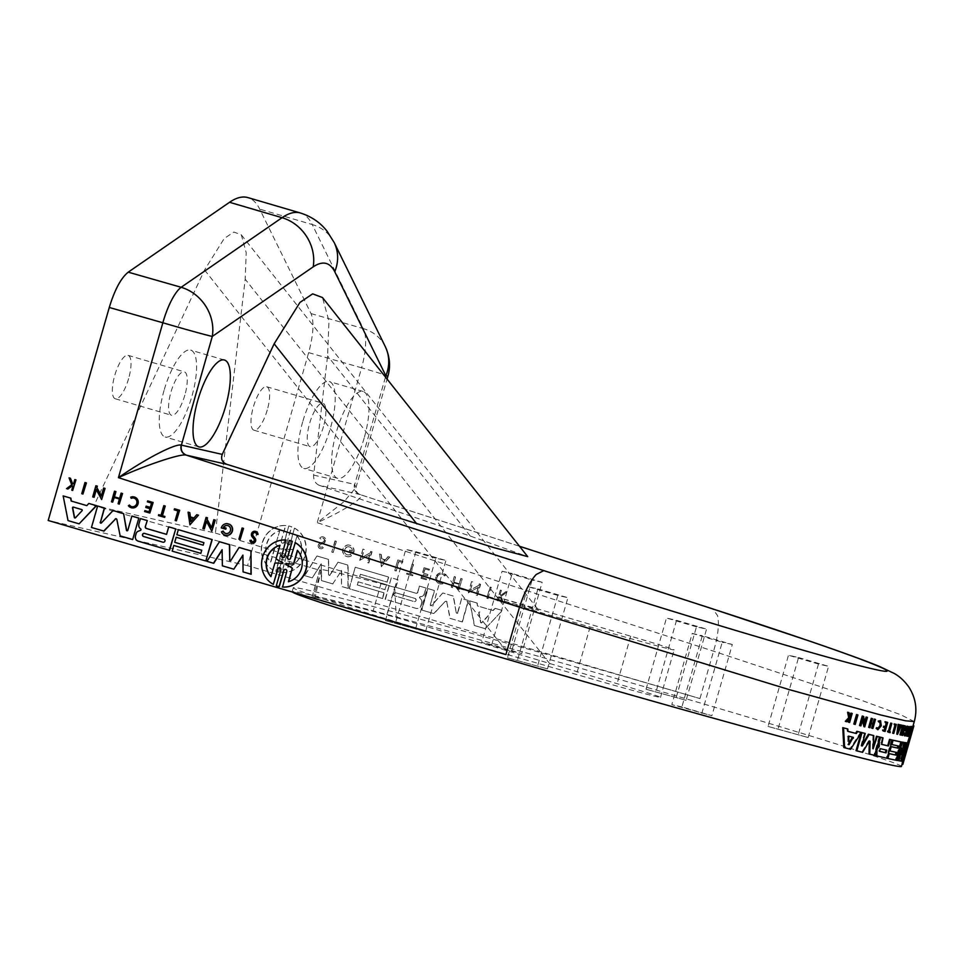 <?xml version="1.0" encoding="UTF-8"?>
<svg xmlns="http://www.w3.org/2000/svg" width="964" height="964" viewBox="0 0 964 964"><rect width="100%" height="100%" fill="white"/><g stroke="black" fill="none" stroke-linecap="round" stroke-linejoin="round"><path stroke-width="0.72" stroke-dasharray="4.82 3.62" d="M901.412 766.416A316.903 5.905 16 0 0 693.827 701.069A316.903 5.905 16 0 0 292.152 591.715A316.903 5.905 16 0 0 292.321 592.004M505.907 654.592A316.903 5.905 -164 0 1 500.87 653.11A316.903 5.905 -164 0 1 293.285 587.763A316.903 5.905 -164 0 1 694.96 697.105A316.903 5.905 -164 0 1 699.96 698.587L247.579 565.675L308.661 352.643C313.457 334.797 314.24 321.771 311.035 313.589L259.714 209.128A144.046 45.151 106.4 0 0 247.881 197.584M880.301 721.614L878.24 721.916M879.819 720.47L880.518 725.518L877.12 729.555M910.992 726.35L909.064 733.917C908.148 736.701 907.895 736.954 908.305 734.676M907.51 727.808L906.75 727.579L905.582 730.881A316.903 5.905 -164 0 1 904.81 730.736M907.305 726.229L906.678 731.074L904.389 735.713M913.077 725.651L902.039 764.163M906.75 750.775L905.967 750.486L906.75 750.775L913.8 726.169L913.004 725.94M902.184 763.681L902.979 763.91M913.8 726.169L910.016 739.364L909.221 739.135L910.004 739.424M127.079 530.839A0.747 0.711 -77.4 0 0 128.043 530.345L132.128 516.114M169.58 550.348L138.503 541.238A4.35 4.145 102.6 0 1 135.719 535.888L136.418 533.453A3.627 3.47 102.6 0 1 138.515 531.26L140.708 530.417A0.807 0.771 -77.4 0 0 140.804 528.923L140.563 528.875M225.925 533.502A4.085 3.904 -77.4 0 0 230.673 530.646A4.085 3.904 -77.4 0 0 227.697 525.537M225.528 535.261A5.88 5.615 102.6 0 1 221.708 531.839L221.467 531.791M252.207 543.033A2.904 2.772 102.6 0 1 250.17 540.442L249.941 540.394M252.508 541.684A1.627 1.554 -77.4 0 0 254.183 539.069L252.351 536.779A3.338 3.181 102.6 0 1 255.412 531.333M131.598 507.799A5.579 5.326 102.6 0 1 128.634 505.775L128.393 505.726M131.851 506.69A4.434 4.23 -77.4 0 0 136.996 503.57A4.434 4.23 -77.4 0 0 133.779 498.027M164.061 390.408A45.272 14.195 106.4 0 0 165.181 436.993A45.272 14.195 106.4 0 0 191.788 396.698A45.272 14.195 106.4 0 0 190.679 350.113A45.272 14.195 106.4 0 0 164.061 390.408M302.696 421.834A45.272 14.195 106.4 0 0 303.817 468.42A45.272 14.195 106.4 0 0 330.423 428.124A45.272 14.195 106.4 0 0 329.302 381.539A45.272 14.195 106.4 0 0 302.696 421.834M364.175 438.03A45.272 14.195 -73.6 0 1 337.569 478.325A45.272 14.195 -73.6 0 1 336.448 431.739A45.272 14.195 -73.6 0 1 363.054 391.444A45.272 14.195 -73.6 0 1 364.175 438.03M280.343 555.3L280.608 555.36A1.699 1.603 -77 0 0 279.452 553.252A1.699 1.603 -77 0 0 277.536 554.457L277.271 554.396A1.699 1.603 103 0 1 279.186 553.191A1.699 1.603 103 0 1 280.343 555.3L275.764 571.278A23.618 22.293 -77 0 0 278.343 572.038A23.618 22.293 -77 0 0 278.488 572.074L283.067 556.108A1.711 1.615 103 0 1 285.007 554.903A1.711 1.615 103 0 1 286.163 557.023L281.717 572.532A23.618 22.293 -77 0 0 305.022 555.312A23.618 22.293 -77 0 0 294.454 528.139L290.007 543.648A1.711 1.615 103 0 1 288.067 544.853A1.711 1.615 103 0 1 286.911 542.732L291.477 526.766A23.618 22.293 -77 0 0 288.923 526.007A23.618 22.293 -77 0 0 288.754 525.97L284.175 541.937A1.699 1.603 103 0 1 282.259 543.142A1.699 1.603 103 0 1 281.102 541.033L285.549 525.513A23.618 22.293 -77 0 0 262.244 542.744A23.618 22.293 -77 0 0 272.812 569.917L277.536 554.457M285.549 525.513L285.814 525.573A23.618 22.293 -77 0 0 262.509 542.804A23.618 22.293 -77 0 0 273.077 569.977M430.306 604.729L434.656 590.558L428.028 588.618L421.883 610.067L434.005 613.622L445.139 601.5A1.012 0.952 103 0 1 446.754 601.97L449.995 618.346L462.118 621.901L468.263 600.452L461.648 598.511L457.563 612.743A0.747 0.699 103 0 1 456.201 612.694L453.237 596.041L442.801 592.968L431.486 605.44A0.747 0.699 103 0 1 430.306 604.729L434.39 590.498L427.763 588.558L421.617 610.007L433.74 613.562L445.139 601.5M420.4 596.656L420.666 596.716A0.807 0.771 -77 0 0 419.967 598.029L419.702 597.969A0.807 0.771 103 0 1 420.4 596.656A4.663 4.398 -77 0 0 424.509 592.993L425.931 588.016L419.4 586.088L417.665 592.113A1.567 1.482 103 0 1 415.821 593.197L395.83 587.329L397.987 579.798L391.288 577.834L385.142 599.283L415.858 608.308A4.35 4.097 -77 0 0 420.991 605.296L421.69 602.849A3.627 3.422 -77 0 0 421.087 599.873L419.702 597.969M352.101 550.757L352.366 550.818A4.085 3.856 -77 0 0 344.799 549.805A4.085 3.856 -77 0 0 350.679 554.192L350.414 554.131A4.085 3.856 103 0 1 344.534 549.745A4.085 3.856 103 0 1 352.101 550.757L349.703 550.046L349.378 551.167L353.559 552.396A5.88 5.555 -77 0 0 350.824 545.576L348.823 544.985A5.88 5.555 -77 0 0 346.919 556.565A5.88 5.555 -77 0 0 351.378 555.589L350.679 554.192M348.823 544.985L349.089 545.046A5.88 5.555 -77 0 0 347.185 556.626A5.88 5.555 -77 0 0 351.643 555.65M318.277 545.082A2.904 2.747 -77 0 0 323.109 547.54L322.133 546.745A1.627 1.542 103 0 1 319.458 545.335A1.627 1.542 103 0 1 320.482 544.226L323.217 543.274A3.338 3.145 -77 0 0 323.048 536.864A3.338 3.145 -77 0 0 319.735 538.249L320.699 538.96A2.073 1.964 103 0 1 324.278 539.985A2.073 1.964 103 0 1 322.916 542.069L320.06 543.118A2.904 2.747 -77 0 0 318.277 545.082M322.916 542.069L320.325 543.178A2.904 2.747 -77 0 0 320.518 548.745A2.904 2.747 -77 0 0 323.374 547.6M320.482 544.226L320.747 544.286A1.627 1.542 -77 0 0 320.831 547.407A1.627 1.542 -77 0 0 322.398 546.805M435.885 576.966A5.579 5.266 -77 0 0 442.729 583.63L442.994 583.69A5.579 5.266 -77 0 1 436.15 577.026A5.579 5.266 -77 0 1 445.549 575.255L445.284 575.183A5.579 5.266 -77 0 0 435.885 576.966M442.729 583.63L442.368 582.569A4.434 4.181 103 0 1 436.921 577.267A4.434 4.181 103 0 1 444.392 575.857L444.657 575.918A4.434 4.181 -77 0 0 437.186 577.328A4.434 4.181 -77 0 0 442.633 582.63L442.994 583.69M184.859 395.12A22.642 7.097 -73.6 0 1 171.556 415.279A22.642 7.097 -73.6 0 1 170.99 391.987A22.642 7.097 -73.6 0 1 184.305 371.839A22.642 7.097 -73.6 0 1 184.859 395.12M128.61 378.623A22.642 7.097 -73.6 0 1 115.306 398.771A22.642 7.097 -73.6 0 1 114.74 375.478A22.642 7.097 -73.6 0 1 128.043 355.33A22.642 7.097 -73.6 0 1 128.61 378.623M323.494 426.546A22.642 7.097 -73.6 0 1 310.191 446.694A22.642 7.097 -73.6 0 1 309.625 423.413A22.642 7.097 -73.6 0 1 322.94 403.253A22.642 7.097 -73.6 0 1 323.494 426.546M267.245 410.049A22.642 7.097 -73.6 0 1 253.942 430.197A22.642 7.097 -73.6 0 1 253.375 406.904A22.642 7.097 -73.6 0 1 266.679 386.757A22.642 7.097 -73.6 0 1 267.245 410.049M852.477 737.086L853.261 737.315L852.465 737.086L852.646 737.737L852.465 737.086A316.903 5.905 -164 0 1 847.934 735.918L847.669 744.304L848.441 744.208M886.169 750.04L886.073 749.968A316.903 5.905 -164 0 1 879.578 748.426L878.807 751.113A316.903 5.905 16 0 0 879.445 751.257M907.678 745.534L907.992 744.461M912.173 731.616L911.378 731.375L908.1 742.822L908.895 743.063L912.173 731.616L904.521 758.294L908.221 745.63L907.437 745.401L903.726 758.053L904.521 758.294M903.726 758.053L911.378 731.375M270.956 576.641L275.077 563.169A27.354 26.112 102.6 0 1 282.283 563.615A0.663 0.627 -77.4 0 0 282.645 562.361A27.354 26.112 102.6 0 1 276.319 558.831L280.199 545.311A18.894 18.039 -77.4 0 0 279.922 545.383M288.381 581.75L288.622 581.798A18.894 18.039 -77.4 0 0 301.72 568.627A18.894 18.039 -77.4 0 0 297.623 550.42L297.382 550.36M163.193 542.262L163.193 542.262A1.639 1.567 -77.4 0 0 165.157 541.129A1.639 1.567 -77.4 0 0 164.097 539.105L144.721 533.429A1.639 1.567 -77.4 0 0 144.504 533.381L144.721 533.429M74.963 517.993A0.699 0.663 -77.4 0 0 75.698 517.837L82.277 510.775A0.699 0.663 -77.4 0 0 82 509.631L73.589 507.172A0.699 0.663 -77.4 0 0 73.445 507.148M285.995 549.022A0.663 0.627 -77 0 0 285.633 550.275A27.354 25.811 103 0 1 291.887 553.782L288.007 567.302A18.894 17.834 -77 0 0 297.008 535.924L293.128 549.444A27.354 25.811 103 0 1 285.995 549.022L285.73 548.962A0.663 0.627 103 0 0 285.368 550.215A27.354 25.811 103 0 1 291.622 553.722L291.887 553.782M279.789 530.863L275.656 544.274L279.789 530.863A18.894 17.834 -77 0 0 266.787 544.058A18.894 17.834 -77 0 0 270.788 562.253L274.644 548.781A27.354 25.811 103 0 1 281.789 549.167A0.675 0.639 -77 0 0 282.151 547.877A27.354 25.811 103 0 1 275.921 544.335M275.656 544.274A27.354 25.811 -77 0 0 281.886 547.817A0.675 0.639 103 0 1 281.524 549.106A27.354 25.811 -77 0 0 274.378 548.721L270.523 562.193A18.894 17.834 103 0 1 266.522 543.997A18.894 17.834 103 0 1 279.524 530.803M395.879 592.8A1.639 1.542 -77 0 0 393.939 593.932A1.639 1.542 -77 0 0 394.975 595.945L414.134 601.572A1.639 1.542 -77 0 0 416.087 600.391A1.639 1.542 -77 0 0 415.038 598.427L395.614 592.74L414.773 598.367A1.639 1.542 103 0 1 415.821 600.331A1.639 1.542 103 0 1 413.869 601.512L394.71 595.885A1.639 1.542 103 0 1 393.673 593.872A1.639 1.542 103 0 1 395.614 592.74M479.879 612.056A0.699 0.651 -77 0 0 479.036 612.875L480.819 622.383A0.699 0.651 -77 0 0 481.928 622.708L488.471 615.647A0.699 0.651 -77 0 0 488.194 614.502L487.929 614.442A0.699 0.651 103 0 1 488.206 615.586L481.663 622.648A0.699 0.651 103 0 1 480.554 622.322L478.771 612.815A0.699 0.651 103 0 1 479.614 611.995M914.27 721.566L900.665 714.71L859.719 699.659L713.553 651.182L317.204 522.693C345.992 509.884 367.646 495.339 359.692 494.46L319.096 485.254L470.275 536.056L527.718 556.626M319.096 485.254C315.264 483.458 313.433 480.072 313.613 475.095L327.591 355.933L328.953 321.048L322.482 297.539M519.5 546.263L359.692 494.46C355.415 492.592 353.752 489.242 354.704 484.422L385.479 377.081M909.438 726.591L906.714 736.074A316.903 5.905 -164 0 1 906.558 736.05M894.978 725.097L895.002 725.061A316.903 5.905 -164 0 1 893.881 724.795M895.616 724.241L893.026 733.267A316.903 5.905 -164 0 1 892.664 733.182M889.555 731.652L889.338 732.411A316.903 5.905 -164 0 1 887.338 731.941M891.11 723.193L888.736 731.459A316.903 5.905 16 0 0 889.507 731.64M876.638 727.663L878.156 728.844M849.176 719.168L849.32 718.65A316.903 5.905 -164 0 1 848.766 718.505L845.97 721.518A316.903 5.905 -164 0 1 845.308 721.349M848.272 712.42L849.212 717.156L849.995 716.3M851.417 713.24L848.826 722.265A316.903 5.905 -164 0 1 848.32 722.132M910.968 728.676L910.703 727.374L911.462 727.603M886.928 722.205L884.35 731.23A316.903 5.905 -164 0 1 882.422 730.76M885.687 727.892L884.94 727.675A316.903 5.905 -164 0 1 883.41 727.302M886.302 722.94L886.302 722.904A316.903 5.905 -164 0 1 884.783 722.53M874.734 719.204L872.155 728.23A316.903 5.905 -164 0 1 871.625 728.097M873.541 724.301L872.782 724.072A316.903 5.905 -164 0 1 870.347 723.47L869.203 727.483A316.903 5.905 -164 0 1 868.648 727.35M871.781 718.457L870.504 722.928A316.903 5.905 16 0 0 871.275 723.121M898.556 724.422L898.099 727.76A316.903 5.905 16 0 0 898.846 727.928M900.81 724.916L896.797 734.11M902.943 725.362L902.4 732.532L903.268 729.495M904.618 725.711L901.894 735.195M902.051 731.339L902.135 728.182L900.219 734.857A316.903 5.905 -164 0 1 899.954 734.797M862.443 720.554L862.033 719.011L860.129 725.675A316.903 5.905 -164 0 1 859.526 725.531M862.84 716.192L864.13 723.892L864.515 722.554M866.684 717.168L863.961 726.663M904.666 732.905L904.81 734.243L905.377 733.688M860.611 732.266L849.778 749.064A316.903 5.905 -164 0 1 843.813 747.522M847.043 728.772L847.151 731.134A316.903 5.905 16 0 0 847.934 731.339M896.038 752.294L896.062 752.233A316.903 5.905 -164 0 1 889.278 750.763M897.882 745.871L897.906 745.811A316.903 5.905 -164 0 1 891.122 744.329M900.521 741.774L895.291 760.018A316.903 5.905 -164 0 1 887.133 758.258M891.543 739.834L886.314 758.078A316.903 5.905 -164 0 1 876.071 755.656M875.674 751.763L877.348 747.594M878.3 742.581L879.807 737.099M882.265 737.653L880.951 744.172A316.903 5.905 16 0 0 881.59 744.329M880.939 744.172L881.686 744.389L880.939 744.172M903.617 742.364L900.834 754.354L902.979 748.654M906.365 742.762L901.726 761.042A316.903 5.905 -164 0 1 900.979 760.982M901.834 757.571L904.244 747.775L899.906 760.837A316.903 5.905 -164 0 1 898.255 760.572M899.641 754.463L901.135 747.847L896.749 760.295A316.903 5.905 -164 0 1 895.508 760.054L898.4 752.004M900.834 754.354L901.605 754.559L900.834 754.354M869.323 741.196L868.612 740.882L861.84 752.137A316.903 5.905 -164 0 1 856.032 750.667M864.479 733.243L861.009 745.341L861.888 745.184M861.78 745.57L861.009 745.341L861.732 745.835M872.998 735.387L872.42 748.498L873.239 747.594M873.179 748.727L872.42 748.498L873.203 748.401M879.12 736.894L873.89 755.125A316.903 5.905 -164 0 1 868.998 753.92M912.908 726.085L909.136 739.268C908.63 741.075 908.654 741.063 909.185 739.231L912.956 726.097M909.92 739.496L909.136 739.268C908.63 741.075 908.654 741.063 909.185 739.231L909.932 739.448M902.135 763.837L905.931 750.595C906.437 748.799 906.413 748.811 905.871 750.643L902.087 763.825M906.678 750.811L905.931 750.595C906.437 748.799 906.413 748.811 905.871 750.643L906.654 750.872M903.352 757.921L905.907 747.847M857.165 714.734L854.441 724.217A316.903 5.905 -164 0 1 853.803 724.048M279.235 586.594A23.618 22.546 102.6 0 1 276.535 585.811L281.114 569.845A1.711 1.639 -77.4 0 0 279.801 567.688M273.535 584.437A23.618 22.546 102.6 0 1 262.774 557.216A23.618 22.546 102.6 0 1 286.272 540.033M282.898 557.65A1.711 1.639 -77.4 0 0 284.958 556.469L289.537 540.503M288.778 559.361A1.699 1.627 -77.4 0 0 290.827 558.192L295.273 542.672M282.548 587.076L286.995 571.556A1.699 1.627 -77.4 0 0 285.693 569.411M103.967 531.116L91.688 527.525L97.846 506.064M100.871 523.151A0.747 0.711 -77.4 0 0 101.654 522.97L113.053 510.522M132.671 539.527L120.404 535.936L117.078 519.548A1.012 0.964 -77.4 0 0 116.222 518.765M234.059 569.23L222.6 565.88L222.142 550.119M213.731 563.277L207.176 561.361L219.696 541.768M230.239 560.626A0.819 0.783 -77.4 0 0 231.191 560.313L239.313 547.528M251.17 574.255L243.314 571.953L242.928 555.517M140.804 528.923A4.663 4.446 102.6 0 1 139.25 523.597L140.684 518.62M166.796 534.43L168.953 526.91M206.067 561.036L172.399 551.167L174.026 545.504M200.849 553.36L201.982 550.275L174.93 542.346L176.376 537.309M203.199 545.166L204.151 542.708L177.099 534.791L178.557 529.718M79.349 523.91L68.275 520.656L63.407 495.978M87.037 505.678L89.086 503.497M225.769 529.2L221.539 527.959A5.88 5.615 102.6 0 1 227.504 523.693M221.708 531.839L223.311 531.14M101.871 499.569L96.304 489.7M94.123 497.304L92.93 496.954L96.135 485.796M101.389 495.833L103.871 488.061M212.056 531.272L206.489 521.404M204.308 528.995L203.115 528.646L206.308 517.487M211.574 527.537L214.056 519.753M193.933 517.981L196.993 514.752M190.197 524.85L188.305 512.209M119.849 498.436L121.356 493.182M119.512 504.148L118.307 503.798L119.669 499.075L114.017 497.436M112.896 502.208L111.704 501.858L114.74 491.242M150.083 513.113L144.841 511.571L145.094 510.679M149.239 511.896L150.155 508.727L146.01 507.51L146.383 506.208M150.529 507.426L151.758 503.112L147.613 501.895L147.89 500.955M250.17 540.442L251.423 540.31M256.798 534.514A2.073 1.988 -77.4 0 0 255.147 532.562M72.915 490.495L72.011 490.23L73.18 486.133L72.204 485.868M67.926 489.037L66.781 488.7L71.987 484.844L69.3 477.927M72.698 484.085L73.975 483.374L75.047 479.614M131.357 498.316L130.947 497.255A5.579 5.326 102.6 0 1 134.02 496.918M128.634 505.775L129.513 505.076M164.675 517.379L158.662 515.62L158.927 514.728M161.012 515.342L164.025 505.69M176.629 520.885L175.4 520.524L178.147 510.968L174.46 509.884L174.761 508.835M240.349 539.563L239.156 539.213L242.362 528.043M83.193 494.098L82 493.749L85.206 482.59M308.661 352.643L361.608 367.814L317.204 522.693L344.003 501.714L356.029 487.35L354.451 484.362C353.523 489.182 355.198 492.532 359.488 494.412L519.524 546.287M272.812 569.917L277.271 554.396M341.413 570.375L341.497 586.461L347.98 588.365L347.835 565.073L338.002 562.181L329.917 574.978A0.819 0.771 103 0 1 328.495 574.556L328.435 559.373L316.939 555.987L304.491 575.592L312.264 577.87L321.229 563.747L321.41 580.569L332.725 583.883L341.678 570.435L341.497 586.461M355.222 567.242L349.076 588.691L382.347 598.463L383.973 592.8L357.234 584.943L358.138 581.786L384.877 589.643L386.323 584.606L359.584 576.749L360.307 574.231L387.046 582.087L388.504 577.014L355.222 567.242L349.342 588.751L382.347 598.463M485.266 628.709L502.316 610.453L494.954 608.296L492.929 610.477L477.481 605.934L476.927 602.994L469.576 600.837L474.312 625.491L485.266 628.709L502.316 610.453M351.378 555.589L350.414 554.131M478.24 587.197L475.987 595.041L477.168 595.391L480.361 584.22L479.192 583.883L478.771 585.329L470.396 590.064L472.709 581.979L471.529 581.629L468.323 592.788L478.506 587.257L475.987 595.041M369.646 554.698L367.392 562.542L368.573 562.892L371.779 551.733L370.598 551.384L370.176 552.83L361.801 557.566L364.127 549.48L362.934 549.131L359.741 560.289L369.911 554.758L367.392 562.542M388.106 556.529L385.287 559.831L381.611 558.746L380.997 554.433L379.515 553.999L381.346 566.639L389.577 556.963L388.106 556.529L389.577 556.963M461.973 578.822L460.78 578.472L459.274 583.726L453.923 582.16L455.43 576.906L454.249 576.556L451.2 587.172L452.393 587.522L453.743 582.786L459.093 584.365L457.731 589.088L458.924 589.438L462.238 578.882L460.78 578.472M426.172 579.81L426.425 578.918L422.328 577.713L423.232 574.544L427.329 575.749L427.703 574.448L423.606 573.243L424.847 568.929L428.944 570.134L429.209 569.194L424.027 567.676L420.991 578.292L426.437 579.87L426.425 578.918M323.109 547.54L322.133 546.745M499.328 596.861L500.28 597.138L502.196 602.151L503.329 602.476L501.003 596.415L506.883 592.017L505.726 591.679L500.653 595.511L500.123 594.101L501.196 590.342L500.304 590.089L497.267 600.705L498.159 600.958L499.593 596.921L498.424 601.018L497.267 600.705M444.392 575.857L445.284 575.183M412.508 575.797L412.761 574.906L410.471 574.231L413.255 564.506L412.062 564.157L409.278 573.881L406.82 573.158L406.567 574.05L412.508 575.797L413.026 574.966L410.471 574.231M397.795 559.964L394.758 570.58L395.963 570.941L398.71 561.373L402.337 562.446L402.639 561.385L397.795 559.964L394.758 570.58M334.978 540.912L331.773 552.083L332.954 552.42L336.147 541.262L335.243 540.973L331.773 552.083M487.965 598.56L491.17 587.401L489.989 587.052L486.784 598.21L487.965 598.56L491.17 587.401M425.498 631.685L385.419 620.599L425.498 631.685L445.922 560.494L435.836 558.204L415.424 629.408M768.055 726.446L808.145 737.532L768.055 726.446L788.468 655.243L798.554 657.532L778.141 728.736M507.413 657.809L547.504 668.896L507.413 657.809L527.838 586.618L537.912 588.896L517.499 660.099M686.139 700.322L646.049 689.236L686.139 700.322L706.552 629.131L696.466 626.841L676.053 698.044M511.667 651.218L521.753 653.508L491.748 644.699L481.663 642.422L511.667 651.218L532.08 580.015L502.075 571.218L481.663 642.422M681.885 706.913L671.812 704.636L711.89 715.722L681.885 706.913L702.31 635.722L732.303 644.518L711.89 715.722M313.083 598.295A296.418 5.519 16 0 0 314.686 599.018L576.472 674.463A66.311 1.229 16 0 0 660.521 697.346A66.311 1.229 16 0 0 617.081 683.669L396.216 617.502A296.418 5.519 16 0 0 386.781 614.996A299.479 5.579 16 0 0 373.044 611.381A296.334 5.519 16 0 0 311.926 597.391A296.334 5.519 16 0 0 311.974 597.547A299.479 5.579 16 0 0 313.083 598.295L321.024 570.604L93.99 505.582L204.561 269.992L224.178 238.554L233.83 232.035L241.301 234.83L246.218 252.701L245.181 279.199L215.394 533.104L93.99 505.582M907.486 736.303L906.714 736.074M895.002 725.061L895.749 725.277M893.026 733.267L893.773 733.484M889.338 732.411L890.085 732.628M888.736 731.459L889.495 731.676M846.766 721.759L845.97 721.518M848.766 718.505L849.561 718.746M849.32 718.65L850.103 718.879M848.826 722.265L849.621 722.494M849.212 717.156L850.007 717.385M911.51 728.459L910.751 728.23M884.35 731.23L885.097 731.447M886.302 722.904L887.061 723.121M872.155 728.23L872.914 728.447M870.504 722.928L871.275 723.157M869.203 727.483L869.962 727.712M870.347 723.47L871.119 723.687M898.846 727.977L898.099 727.76M903.148 732.761L902.4 732.532M902.593 726.603L903.34 726.82M900.219 734.857L900.979 735.074M902.135 728.182L902.882 728.398M860.9 725.904L860.129 725.675M862.033 719.011L862.816 719.24M864.13 723.892L864.901 724.121M862.491 717.433L863.262 717.65M905.582 730.881L906.329 731.098M849.778 749.064L850.561 749.293M847.151 731.134L847.934 731.375M896.062 752.233L896.809 752.462M897.906 745.811L898.653 746.028M886.314 758.078L887.073 758.294M896.749 760.295L897.508 760.512M901.135 747.847L901.882 748.064M899.906 760.837L900.665 761.054M904.244 747.775L905.003 748.004M901.726 761.042L902.497 761.271M861.84 752.137L862.599 752.354M873.89 755.125L874.637 755.342M902.063 764.115L902.858 764.356M908.956 740.087L913.113 725.591L913.896 725.844M855.225 724.446L854.441 724.217M247.579 565.675L48.2 520.476M275.764 571.278L276.029 571.339A23.618 22.293 103 0 0 278.608 572.098A23.618 22.293 103 0 0 278.753 572.134L278.488 572.074M280.608 555.36L276.029 571.339M281.102 541.033L285.814 525.573M281.368 541.093A1.699 1.603 -77 0 0 282.524 543.202A1.699 1.603 -77 0 0 284.44 541.997L284.175 541.937M288.754 525.97L284.44 541.997M291.477 526.766L291.743 526.838A23.618 22.293 -77 0 0 289.188 526.067A23.618 22.293 -77 0 0 289.019 526.031M286.911 542.732L291.743 526.838M287.176 542.792A1.711 1.615 -77 0 0 288.332 544.913A1.711 1.615 -77 0 0 290.272 543.708L290.007 543.648M294.454 528.139L290.272 543.708M281.717 572.532L281.982 572.592A23.618 22.293 -77 0 0 305.287 555.372A23.618 22.293 -77 0 0 294.719 528.2M286.163 557.023L281.982 572.592M286.428 557.084A1.711 1.615 -77 0 0 285.272 554.963A1.711 1.615 -77 0 0 283.332 556.168L283.067 556.108M278.753 572.134L283.332 556.168M449.995 618.346L462.118 621.901M446.754 601.97L450.26 618.406M447.019 602.03A1.012 0.952 -77 0 0 445.404 601.56M430.571 604.789A0.747 0.699 -77 0 0 431.752 605.5L431.486 605.44M442.801 592.968L431.752 605.5M453.237 596.041L443.066 593.029M456.201 612.694L453.502 596.101M456.466 612.755A0.747 0.699 -77 0 0 457.828 612.803L457.563 612.743M461.648 598.511L457.828 612.803M468.263 600.452L461.913 598.572M462.383 621.961L468.528 600.512M347.98 588.365L341.762 586.522M332.725 583.883L341.678 570.435M321.41 580.569L332.99 583.955M321.229 563.747L321.675 580.629M312.264 577.87L321.494 563.807M304.491 575.592L312.529 577.942M316.939 555.987L304.757 575.653M328.435 559.373L317.204 556.047M328.495 574.556L328.7 559.433M328.76 574.616A0.819 0.771 -77 0 0 330.182 575.038L329.917 574.978M338.002 562.181L330.182 575.038M347.835 565.073L338.268 562.241M348.245 588.426L348.1 565.133M421.69 602.849L421.256 605.356A4.35 4.097 103 0 1 416.123 608.368L385.142 599.283M391.288 577.834L385.407 599.343M397.987 579.798L391.553 577.894M395.83 587.329L398.252 579.858M415.821 593.197L396.096 587.389M416.087 593.258A1.567 1.482 -77 0 0 417.93 592.173L417.665 592.113M419.4 586.088L417.93 592.173M425.931 588.016L419.665 586.148M424.509 592.993L426.196 588.076M420.666 596.716A4.663 4.398 -77 0 0 424.775 593.053M421.955 602.91A3.627 3.422 -77 0 0 421.352 599.933L419.967 598.029M388.504 577.014L355.487 567.302M387.046 582.087L388.769 577.075M360.307 574.231L387.311 582.148M359.584 576.749L360.572 574.291M386.323 584.606L359.849 576.809M384.877 589.643L386.588 584.666M358.138 581.786L385.142 589.703M357.234 584.943L358.403 581.858M383.973 592.8L357.499 585.003M382.612 598.524L384.238 592.86M494.954 608.296L502.581 610.513M474.312 625.491L485.531 628.769M469.576 600.837L474.577 625.552M476.927 602.994L469.842 600.897M477.481 605.934L477.192 603.054M492.929 610.477L477.746 605.995M495.219 608.356L493.194 610.537M349.703 550.046L352.366 550.818M350.824 545.576L349.089 545.046M353.559 552.396L353.824 552.456A5.88 5.555 -77 0 0 351.089 545.636M349.378 551.167L353.824 552.456M349.968 550.107L349.643 551.227M477.168 595.391L476.252 595.101M468.323 592.788L478.506 587.257M471.529 581.629L468.588 592.848M472.709 581.979L471.794 581.69M470.396 590.064L472.975 582.039M478.771 585.329L470.661 590.125M479.192 583.883L479.036 585.389M480.361 584.22L479.457 583.943M477.433 595.451L480.626 584.28M368.573 562.892L367.658 562.602M359.741 560.289L369.911 554.758M362.934 549.131L360.006 560.361M364.127 549.48L363.199 549.191M361.801 557.566L364.392 549.54M370.176 552.83L362.066 557.626M370.598 551.384L370.441 552.902M371.779 551.733L370.863 551.444M368.838 562.952L372.044 551.794M385.287 559.831L388.372 556.59M381.611 558.746L385.552 559.891M381.346 566.639L389.842 557.023M379.515 553.999L381.611 566.699M380.997 554.433L379.78 554.059M381.877 558.807L381.262 554.493M459.274 583.726L461.045 578.533M458.924 589.438L462.238 578.882M457.731 589.088L459.189 589.498M459.093 584.365L457.996 589.149M453.743 582.786L459.358 584.425M452.393 587.522L454.008 582.846M451.2 587.172L452.658 587.582M454.249 576.556L451.465 587.233M455.43 576.906L454.514 576.617M453.923 582.16L455.695 576.966M459.539 583.786L454.189 582.22M422.328 577.713L426.691 578.978M420.991 578.292L426.437 579.87M424.027 567.676L421.256 578.352M429.209 569.194L424.293 567.736M428.944 570.134L429.474 569.254M424.847 568.929L429.209 570.194M423.606 573.243L425.112 568.989M427.703 574.448L423.871 573.303M427.329 575.749L427.968 574.508M423.232 574.544L427.594 575.809M422.594 577.773L423.497 574.604M323.181 542.13A2.073 1.964 -77 0 0 323.036 538.153A2.073 1.964 -77 0 0 320.964 539.021L320.699 538.96M319.735 538.249L320.964 539.021M320.747 544.286L323.482 543.335A3.338 3.145 -77 0 0 323.314 536.924A3.338 3.145 -77 0 0 320 538.31M500.28 597.138L499.593 596.921M502.196 602.151L500.545 597.21M500.304 590.089L497.532 600.765M501.196 590.342L500.569 590.149M500.123 594.101L501.461 590.402M500.653 595.511L500.388 594.161M505.726 591.679L500.918 595.571M506.883 592.017L505.992 591.739M501.003 596.415L507.148 592.077M503.329 602.476L501.268 596.475M502.461 602.211L503.594 602.536M444.657 575.918L445.549 575.255M406.567 574.05L412.773 575.857M406.82 573.158L406.832 574.11M409.278 573.881L407.085 573.219M412.062 564.157L409.543 573.942M413.255 564.506L412.327 564.217M410.736 574.291L413.52 564.567M395.963 570.941L395.023 570.64M402.639 561.385L398.06 560.024M402.337 562.446L402.904 561.458M398.71 561.373L402.603 562.506M396.228 571.001L398.976 561.434M332.954 552.42L332.038 552.143M336.147 541.262L335.243 540.973M333.219 552.48L336.412 541.322M489.989 587.052L491.435 587.462M486.784 598.21L488.23 598.62M490.254 587.112L487.049 598.27M385.419 620.599L405.832 549.396L415.918 551.685L395.493 622.889M415.918 551.685L445.922 560.494M435.836 558.204L405.832 549.396M808.145 737.532L828.558 666.341L818.472 664.051L798.059 735.255M818.472 664.051L788.468 655.243M798.554 657.532L828.558 666.341M547.504 668.896L567.917 597.704L557.831 595.415L537.418 666.618M557.831 595.415L527.838 586.618M537.912 588.896L567.917 597.704M646.049 689.236L666.473 618.032L676.547 620.322L656.135 691.525M676.547 620.322L706.552 629.131M696.466 626.841L666.473 618.032M491.748 644.699L512.161 573.508L542.166 582.304L521.753 653.508M542.166 582.304L532.08 580.015M502.075 571.218L512.161 573.508M701.804 713.432L722.229 642.229L692.224 633.432L671.812 704.636M692.224 633.432L702.31 635.722M732.303 644.518L722.229 642.229M314.686 599.018L321.024 570.604A299.479 5.579 -164 0 1 319.915 569.857A296.334 5.519 -164 0 1 319.867 569.7A296.334 5.519 -164 0 1 380.985 583.702A299.479 5.579 -164 0 1 394.722 587.305L396.216 617.502M549.986 663.979L496.882 596.945L630.697 636.204A66.311 1.229 -164 0 1 674.137 649.881A66.311 1.229 -164 0 1 590.076 626.998L456.261 587.739L509.366 654.773M215.394 533.104L394.722 587.305L386.781 614.996M908.1 742.822L907.751 744.304L908.534 744.545L908.895 743.063M204.561 269.992L456.261 587.739L532.381 608.911L538.683 610.248L526.007 605.898L496.882 596.945L245.181 279.199M382.551 563.434L385.082 560.458L381.985 559.542L382.286 563.362L381.72 559.482L385.082 560.458M899.581 728.724L898.834 728.507A316.903 5.905 -164 0 1 898.014 728.326L898.761 728.543M898.014 728.326L897.592 731.327L898.34 731.556M897.592 731.327L898.81 728.555M847.669 744.304L848.453 744.509L847.669 744.304M878.794 751.101L879.542 751.33L878.794 751.101M908.329 743.28L911.209 731.652L911.992 731.893M911.209 731.652L903.557 758.331L904.34 758.56M903.557 758.331L907.281 746.967M907.401 745.449L906.847 746.835M907.907 743.148L907.702 744.377M907.811 746.835L907.016 746.606M190.896 521.536L193.439 518.56M193.68 518.608L190.547 517.692M293.128 549.444L297.008 535.924M296.743 535.864A18.894 17.834 103 0 1 287.742 567.242L288.007 567.302M287.742 567.242L291.622 553.722M292.863 549.384A27.354 25.811 103 0 1 285.73 548.962M384.817 560.397L382.286 563.362M699.96 698.587L713.553 651.182C718.047 636.324 719.385 624.479 717.59 615.659L712.625 608.887M470.275 536.056L327.591 355.933M313.613 475.095L354.451 484.362M909.522 731.953L910.281 732.182M909.703 730.447L910.462 730.676M881.554 742.991L880.807 742.774M334.195 242.579A41.151 36.981 -26.2 0 0 312.216 224.528A144.046 45.151 106.4 0 0 300.382 212.984M385.299 346.63A41.151 36.981 -26.2 0 0 363.32 328.579L312.216 224.528L259.714 209.128M311.035 313.589L363.32 328.579A41.151 13.58 -74 0 1 361.608 367.814A41.151 0.771 -164 0 1 387.914 376.117M319.915 569.857L311.974 597.547M380.985 583.702L373.044 611.381M630.697 636.204L617.081 683.669M590.076 626.998L576.472 674.463M847.38 736.665L848.175 736.894M848.718 736.147L847.934 735.918M879.578 748.426L880.325 748.654M292.152 591.715L293.285 587.763M906.365 749.124L907.16 749.353M908.823 740.557L909.618 740.786M198.933 446.898L165.181 436.993M337.569 478.325L303.817 468.42M115.306 398.771L171.556 415.279M253.942 430.197L310.191 446.694M902.051 764.187L906.22 749.631M359.837 494.508C356.584 492.773 355.318 490.387 356.029 487.35L387.07 379.081M908.437 735.146L909.209 735.363M904.81 734.255L905.57 734.472M900.798 754.848L901.557 755.065M869.106 740.533L869.865 740.762M872.565 748.883L873.324 749.112M861.153 746.028L861.924 746.256M908.763 740.653L909.546 740.882M906.305 749.221L907.088 749.45M224.419 360.018L190.679 350.113M363.054 391.444L329.302 381.539M311.926 597.391L319.867 569.7M660.521 697.346L674.137 649.881M241.301 234.83L538.683 610.248M128.043 355.33L184.305 371.839M266.679 386.757L322.94 403.253M847.874 744.678L848.657 744.907"/><path stroke-width="1.45" d="M292.321 592.004A316.903 5.905 16 0 0 499.738 657.074A316.903 5.905 16 0 0 901.412 766.416L902.051 764.187L902.834 764.416L906.678 750.811C907.22 749.028 907.196 749.04 906.654 750.872L902.882 764.054C902.653 761.56 911.956 729.109 913.703 726.314L909.92 739.496C909.426 741.304 909.438 741.292 909.98 739.46C909.438 741.292 909.426 741.304 909.92 739.496M878.18 721.12L880.566 720.686L878.18 721.12L878.999 722.144L880.301 721.614L880.855 725.639L878.156 728.844L876.638 727.663L876.156 728.35L877.397 727.88M877.806 728.639L880.096 725.41L879.975 721.711M880.566 720.686L881.277 725.735L877.879 729.772L876.156 728.35M877.879 729.772L876.915 728.567M909.233 732.712L909.992 732.941L909.305 734.52L908.534 734.291L909.377 731.315C910.57 726.615 911.016 725.591 910.751 728.23M909.064 733.917C908.148 736.701 907.895 736.954 908.305 734.676L909.751 734.05M909.835 734.146C908.919 736.918 908.666 737.171 909.064 734.905C908.666 737.171 908.919 736.918 909.835 734.146L910.968 728.676M905.57 730.953L904.81 730.736L906.955 726.169L907.714 726.386L905.57 730.953A317.734 5.917 16 0 0 906.329 731.098L906.606 730.146A317.734 5.917 -164 0 1 906.172 730.073L907.498 727.808L907.16 731.254C905.991 734.676 905.413 735.303 905.425 733.122L904.666 732.905C904.654 735.074 905.232 734.447 906.413 731.025L906.907 728.639M904.389 735.713L904.172 733.785L905.425 733.122L905.57 734.472M906.955 726.169A316.903 5.905 16 0 0 907.305 726.229L908.064 726.446L907.425 731.302L905.136 735.942L904.919 734.002M878.578 745.377L879.337 745.594L879.108 746.811L878.349 746.594L878.3 742.581M902.135 763.837L902.858 764.356L906.763 750.715M909.618 740.786L907.076 749.631M910.016 739.364L913.872 725.892L909.98 739.46M281.584 555.493A1.711 1.639 102.6 0 0 282.777 557.626A1.711 1.639 102.6 0 0 284.717 556.421L289.296 540.455A23.618 22.546 102.6 0 1 289.308 540.455L289.537 540.503A23.618 22.546 102.6 0 1 289.549 540.503A23.618 22.546 102.6 0 1 292.285 541.31L287.477 557.228A1.699 1.627 102.6 0 0 288.658 559.349A1.699 1.627 102.6 0 0 290.586 558.144L295.273 542.672A23.618 22.546 102.6 0 1 306.046 569.893A23.618 22.546 102.6 0 1 282.548 587.076L286.754 571.495A1.699 1.627 102.6 0 0 285.573 569.387A1.699 1.627 102.6 0 0 283.645 570.592L279.066 586.558A23.618 22.546 102.6 0 1 279.03 586.558A23.618 22.546 102.6 0 1 276.307 585.751L280.886 569.784A1.711 1.639 102.6 0 0 279.68 567.663A1.711 1.639 102.6 0 0 277.74 568.868L273.294 584.377A23.618 22.546 102.6 0 1 262.533 557.156A23.618 22.546 102.6 0 1 286.031 539.985L281.813 555.553A1.711 1.639 -77.4 0 0 282.898 557.65M295.044 542.624A23.618 22.546 102.6 0 1 305.817 569.845A23.618 22.546 102.6 0 1 282.307 587.028M138.828 518.078L132.671 539.527L138.828 518.078L131.887 516.065L127.802 530.284A0.747 0.711 102.6 0 1 126.429 530.248L126.658 530.296A0.747 0.711 -77.4 0 0 127.079 530.839M145.564 526.573A1.567 1.494 -77.4 0 0 146.576 528.501L146.335 528.453A1.567 1.494 102.6 0 1 145.323 526.525L147.287 520.56L140.443 518.572L139.009 523.548A4.663 4.446 102.6 0 0 140.563 528.875A0.807 0.771 102.6 0 1 140.479 530.369L138.274 531.212A3.627 3.47 102.6 0 0 136.177 533.393L135.478 535.839A4.35 4.145 102.6 0 0 138.262 541.178L169.58 550.348L175.737 528.887L169.339 550.287M227.697 525.537A4.085 3.904 -77.4 0 0 223.66 527.38L223.419 527.32A4.085 3.904 102.6 0 1 230.432 530.586A4.085 3.904 102.6 0 1 223.07 531.092L223.311 531.14A4.085 3.904 -77.4 0 0 225.925 533.502M223.66 527.38L226.094 528.091L225.769 529.2L221.298 527.911A5.88 5.615 102.6 0 1 227.263 523.645L229.54 524.283A5.88 5.615 102.6 0 1 225.528 535.261M229.54 524.283L229.299 524.235A5.88 5.615 102.6 0 1 225.407 535.237A5.88 5.615 102.6 0 1 221.467 531.791L223.07 531.092M255.147 532.562A2.073 1.988 -77.4 0 0 253.255 535.936L255.135 538.382A2.904 2.772 102.6 0 1 252.207 543.033M253.255 535.936L254.894 538.322A2.904 2.772 102.6 0 1 252.086 543.009A2.904 2.772 102.6 0 1 249.941 540.394L251.423 540.31A1.627 1.554 -77.4 0 0 252.508 541.684M255.412 531.333A3.338 3.181 102.6 0 1 255.532 531.357L255.291 531.309A3.338 3.181 102.6 0 0 252.11 536.731L253.942 539.021A1.627 1.554 102.6 0 1 252.387 541.672A1.627 1.554 102.6 0 1 251.182 540.25M134.02 496.918A5.579 5.326 102.6 0 1 138.045 503.883A5.579 5.326 102.6 0 1 131.598 507.799M133.779 498.027A4.434 4.23 -77.4 0 0 131.357 498.316L130.706 497.207A5.579 5.326 102.6 0 1 137.804 503.835A5.579 5.326 102.6 0 1 128.393 505.726L129.513 505.076A4.434 4.23 -77.4 0 0 131.851 506.69M131.116 498.255A4.434 4.23 102.6 0 1 136.755 503.521A4.434 4.23 102.6 0 1 129.272 505.028M225.54 406.603A45.272 14.195 -73.6 0 1 198.933 446.898A45.272 14.195 -73.6 0 1 197.813 400.313A45.272 14.195 -73.6 0 1 224.419 360.018A45.272 14.195 -73.6 0 1 225.54 406.603M853.248 737.315L849.055 744.69L848.718 736.147A317.734 5.917 16 0 0 853.248 737.315L853.417 737.966M848.272 744.461L852.465 737.086M886.82 750.185L886.049 752.872A317.734 5.917 -164 0 1 879.566 751.33L880.325 748.654A317.734 5.917 16 0 0 886.82 750.185M879.445 751.257A316.903 5.905 16 0 0 885.301 752.643L886.073 749.968M908.498 744.618L904.34 758.56L911.992 731.893L907.992 744.461M282.789 563.096A0.663 0.627 -77.4 0 0 282.404 562.301A27.354 26.112 102.6 0 1 276.078 558.783L279.958 545.263A18.894 18.039 -77.4 0 0 270.956 576.641L274.836 563.121A27.354 26.112 102.6 0 1 282.042 563.566A0.663 0.627 -77.4 0 0 282.789 563.096M301.479 568.579A18.894 18.039 -77.4 0 0 297.382 550.36L293.514 563.832A27.354 26.112 102.6 0 1 286.308 563.434A0.675 0.639 -77.4 0 0 285.934 564.711A27.354 26.112 102.6 0 1 292.249 568.278L288.381 581.75A18.894 18.039 -77.4 0 0 301.479 568.579M164.916 541.069A1.639 1.567 -77.4 0 0 163.868 539.057L144.48 533.381A1.639 1.567 -77.4 0 0 142.515 534.562A1.639 1.567 -77.4 0 0 143.576 536.526L162.964 542.214A1.639 1.567 -77.4 0 0 164.916 541.069M82.205 510.438A0.699 0.663 -77.4 0 0 81.759 509.582L73.348 507.112A0.699 0.663 -77.4 0 0 72.505 507.932L74.336 517.451A0.699 0.663 -77.4 0 0 75.457 517.776L82.048 510.727A0.699 0.663 -77.4 0 0 82.205 510.438M416.834 523.934L274.15 343.811L299.949 302.443L312.649 293.863L322.482 297.539L527.718 556.626L494.255 547.721L226.841 464.335L186.438 455.177L543.768 570.604C602.44 589.582 677.981 613.212 742.461 632.456C808.904 652.206 852.453 664.389 873.131 669.004C895.279 674.101 891.182 670.86 860.828 659.292C829.739 647.615 771.08 627.805 712.625 608.887L519.524 546.287M543.768 570.604L536.153 574.532C529.851 581.521 524.308 592.402 519.5 607.2L789.215 689.609L880.698 714.975L905.497 720.795L914.282 721.542C917.559 709.311 915.716 697.755 908.739 686.862C904.449 680.946 899.629 676.475 894.279 673.475L879.24 666.353C864.913 660.497 841.921 652.146 810.254 641.301L712.625 608.887M186.221 455.141C181.931 453.273 180.244 449.911 181.148 445.079C175.05 443.524 145.19 459.033 118.439 477.65C146.697 464.72 181.714 453.188 186.221 455.141L186.438 455.177C182.148 453.309 180.473 449.959 181.401 445.127L222.25 454.393C220.636 459.033 222.166 462.346 226.841 464.335M274.15 343.811L222.25 454.393M907.317 736.279L906.558 736.05L909.281 726.567A316.903 5.905 16 0 0 909.438 726.591L910.197 726.808L907.486 736.303A317.734 5.917 -164 0 1 907.317 736.279L910.04 726.784A317.734 5.917 16 0 0 910.197 726.808M893.411 733.411L895.749 725.277A317.734 5.917 -164 0 1 894.64 725.024L894.146 723.904A316.903 5.905 16 0 0 895.616 724.241L896.363 724.47L893.773 733.484A317.734 5.917 -164 0 1 893.411 733.411L892.664 733.182L894.978 725.097M888.097 732.158L887.567 731.182A316.903 5.905 16 0 0 888.338 731.363L890.712 723.108A316.903 5.905 16 0 0 891.11 723.193L891.857 723.422L889.495 731.676A317.734 5.917 16 0 0 890.302 731.869L890.085 732.628A317.734 5.917 -164 0 1 888.097 732.158L887.567 731.182M889.507 731.64A316.903 5.905 16 0 0 889.555 731.652L890.302 731.869M846.103 721.578L845.308 721.349L848.706 717.698L847.597 712.251A316.903 5.905 16 0 0 848.272 712.42L849.067 712.661L850.007 717.385L851.694 713.348A317.734 5.917 16 0 0 852.212 713.481L849.621 722.494A317.734 5.917 -164 0 1 849.115 722.361L850.103 718.879A317.734 5.917 -164 0 1 849.561 718.746L846.766 721.759A317.734 5.917 -164 0 1 846.103 721.578L849.501 717.927L848.392 712.48A317.734 5.917 16 0 0 849.067 712.661M849.212 717.156L850.911 713.107A316.903 5.905 16 0 0 851.417 713.24L852.212 713.481M849.115 722.361L848.32 722.132L849.176 719.168M884.169 730.363L884.916 730.591L885.687 727.892A317.734 5.917 -164 0 1 884.169 727.531L883.41 727.302L883.723 726.205A316.903 5.905 16 0 0 885.253 726.567L886.012 726.796L887.061 723.121A317.734 5.917 -164 0 1 885.53 722.759L885.012 721.735A316.903 5.905 16 0 0 886.928 722.205L887.687 722.422L885.097 731.447A317.734 5.917 -164 0 1 883.181 730.977L882.638 730.001A316.903 5.905 16 0 0 884.169 730.363L884.928 727.712M885.253 726.567L886.302 722.94M871.275 723.121A316.903 5.905 16 0 0 872.926 723.542L874.215 719.072A316.903 5.905 16 0 0 874.734 719.204L875.505 719.421L872.914 728.447A317.734 5.917 -164 0 1 872.384 728.314L871.625 728.097L872.769 724.109M872.384 728.314L873.541 724.301A317.734 5.917 -164 0 1 871.119 723.687L869.962 727.712A317.734 5.917 -164 0 1 869.42 727.567L868.648 727.35L871.239 718.325A316.903 5.905 16 0 0 871.781 718.457L872.553 718.686L871.275 723.157A317.734 5.917 16 0 0 873.697 723.759L874.975 719.289A317.734 5.917 16 0 0 875.505 719.421M898.159 724.326A316.903 5.905 16 0 0 898.556 724.422L899.304 724.639A317.734 5.917 -164 0 1 898.906 724.542L898.159 724.326L896.797 734.11L897.544 734.327L898.906 724.542M898.846 727.928A316.903 5.905 16 0 0 899.063 727.977L900.436 724.832A316.903 5.905 16 0 0 900.81 724.916L901.557 725.133L897.544 734.327M903.268 729.495L904.365 725.663A316.903 5.905 16 0 0 904.618 725.711L905.365 725.928L902.653 735.424L902.882 728.398L900.979 735.074A317.734 5.917 -164 0 1 900.701 735.014L903.425 725.531A317.734 5.917 16 0 0 903.69 725.591L903.148 732.761L905.124 725.88A317.734 5.917 16 0 0 905.365 725.928M902.653 735.424L901.894 735.195L902.051 731.339M900.701 735.014L899.954 734.797L902.678 725.314A316.903 5.905 16 0 0 902.943 725.362L903.69 725.591M864.515 722.554L866.094 717.023A316.903 5.905 16 0 0 866.684 717.168L867.455 717.397L864.732 726.88L863.961 726.663L862.443 720.554M864.732 726.88L862.816 719.24L860.9 725.904A317.734 5.917 -164 0 1 860.298 725.747L859.526 725.531L862.238 716.035A316.903 5.905 16 0 0 862.84 716.192L863.624 716.421L864.901 724.121L866.865 717.252A317.734 5.917 16 0 0 867.455 717.397M904.172 733.785L904.666 732.905M844.609 747.751L843.813 747.522L842.753 727.651A316.903 5.905 16 0 0 847.043 728.772L847.838 729.001L847.934 731.375A317.734 5.917 16 0 0 856.345 733.544L857.647 731.531A317.734 5.917 16 0 0 861.382 732.495L850.561 749.293A317.734 5.917 -164 0 1 844.609 747.751L843.548 727.88L842.753 727.651M847.934 731.339A316.903 5.905 16 0 0 855.574 733.315L856.863 731.302A316.903 5.905 16 0 0 860.611 732.266L861.382 732.495M890.507 746.473L891.254 746.69L890.025 750.98L889.278 750.763L890.507 746.473A316.903 5.905 16 0 0 897.291 747.944L897.882 745.871M897.291 747.944L898.038 748.172L898.653 746.028A317.734 5.917 -164 0 1 891.869 744.545L891.122 744.329L892.363 740.027A316.903 5.905 16 0 0 900.521 741.774L901.268 742.003L896.038 760.235A317.734 5.917 -164 0 1 887.88 758.475L889.266 753.655A317.734 5.917 16 0 0 896.038 755.137L896.809 752.462A317.734 5.917 -164 0 1 890.025 750.98M887.88 758.475L887.133 758.258L888.507 753.438A316.903 5.905 16 0 0 895.291 754.92L896.038 752.294M876.77 755.86L875.3 753.703M876.264 749.691L876.951 749.896L878.349 746.594M879.807 737.099L879.819 737.062A316.903 5.905 16 0 0 882.265 737.653L883.024 737.882L881.699 744.401A317.734 5.917 16 0 0 888.434 745.991L890.266 739.593A317.734 5.917 16 0 0 892.303 740.063L887.073 758.294A317.734 5.917 -164 0 1 876.83 755.872L876.951 749.896M881.59 744.329A316.903 5.905 16 0 0 887.687 745.774L889.519 739.376A316.903 5.905 16 0 0 891.543 739.834L892.303 740.063M902.979 748.654L905.015 742.581A316.903 5.905 16 0 0 906.365 742.762L907.136 742.991A317.734 5.917 -164 0 1 905.774 742.81L901.798 754.619L904.377 742.581A317.734 5.917 -164 0 1 902.702 742.28L901.943 742.051A316.903 5.905 16 0 0 903.617 742.364L904.377 742.581M907.136 742.991L902.497 761.271A317.734 5.917 -164 0 1 901.75 761.199L900.979 760.982L901.834 757.571M901.75 761.199L905.003 748.004L900.665 761.054A317.734 5.917 -164 0 1 899.014 760.789L898.255 760.572L899.641 754.463M898.4 752.004L901.943 742.051M873.239 747.594L876.493 736.243A316.903 5.905 16 0 0 879.12 736.894L879.867 737.111L874.637 755.342A317.734 5.917 -164 0 1 869.757 754.149L868.998 753.92L869.323 741.051L862.599 752.354A317.734 5.917 16 0 1 856.803 750.884L856.032 750.667L861.129 732.905M861.25 732.447L861.262 732.423A316.903 5.905 16 0 0 864.479 733.243L865.25 733.471L861.78 745.57L862.298 746.003L869.167 734.46A317.734 5.917 16 0 0 873.758 735.604L873.179 748.727L877.252 736.472A317.734 5.917 16 0 0 879.867 737.111M861.539 745.774L868.395 734.231A316.903 5.905 16 0 0 872.998 735.387L873.758 735.604M912.956 726.097L914.27 721.566M902.882 764.054L902.087 763.825L903.352 757.921M905.907 747.847L912.908 726.085L913.703 726.314M854.586 724.289L853.803 724.048L856.526 714.565A316.903 5.905 16 0 0 857.165 714.734L857.948 714.963L855.225 724.446A317.734 5.917 -164 0 1 854.586 724.289L857.309 714.794A317.734 5.917 16 0 0 857.948 714.963M285.693 569.411A1.699 1.627 -77.4 0 0 283.886 570.64L279.295 586.618A23.618 22.546 102.6 0 1 279.271 586.606A23.618 22.546 102.6 0 1 279.235 586.594L279.03 586.558M279.801 567.688A1.711 1.639 -77.4 0 0 277.981 568.929L273.294 584.377M286.031 539.985L281.813 555.553M292.285 541.31L287.706 557.276A1.699 1.627 -77.4 0 0 288.778 559.361M116.222 518.765A1.012 0.964 -77.4 0 0 115.451 519.066L103.967 531.116L91.46 527.465L97.605 506.016L104.305 507.98L100.461 522.259A0.747 0.711 -77.4 0 0 100.871 523.151M97.605 506.016L104.546 508.028L100.461 522.259M100.22 522.211A0.747 0.711 102.6 0 0 101.413 522.922L113.053 510.522L123.609 513.619L126.658 530.296M222.142 550.119L213.731 563.277L206.935 561.313L219.455 541.72L229.408 544.636L229.745 559.891A0.819 0.783 -77.4 0 0 230.239 560.626M219.455 541.72L229.649 544.684L229.745 559.891M229.516 559.831A0.819 0.783 102.6 0 0 230.95 560.253L239.084 547.468L250.965 550.938L251.17 574.255L243.073 571.893L242.916 555.095L233.818 569.182L222.371 565.832L222.13 549.697L213.49 563.229M242.928 555.517L233.818 569.182M146.576 528.501L166.555 534.357L168.712 526.85L175.496 528.838M168.712 526.85L175.737 528.887M178.316 529.67L212.213 539.587L205.826 560.976L172.158 551.119L173.785 545.455L200.837 553.372L201.741 550.227L174.689 542.298L176.135 537.249L203.187 545.178L203.91 542.66L176.858 534.731L178.316 529.67L211.984 539.527L205.826 560.976M173.785 545.455L200.849 553.36M176.135 537.249L203.199 545.166M63.166 495.918L70.854 498.159L71.42 501.099L86.82 505.618L88.845 503.449L96.292 505.63L79.108 523.85L68.034 520.608L63.166 495.918L70.854 498.159M88.845 503.449L96.533 505.678L79.108 523.85M96.304 489.7L94.123 497.304L92.689 496.906L95.894 485.736L97.087 486.085L96.665 487.543L101.316 496.086L103.63 488.001L104.835 488.362L101.63 499.521L96.135 489.399L93.882 497.255M95.894 485.736L97.328 486.145L96.906 487.591L101.389 495.833M103.63 488.001L105.076 488.411L101.63 499.521M206.489 521.404L204.308 528.995L202.874 528.597L206.079 517.427L207.272 517.776L206.85 519.235L211.502 527.79L213.815 519.704L215.02 520.054L211.815 531.212L206.32 521.09L204.067 528.947M206.079 517.427L207.501 517.837L207.091 519.283L211.574 527.537M213.815 519.704L215.261 520.102L211.815 531.212M190.438 516.969L193.921 518.005L196.752 514.704L198.476 515.186L189.956 524.802L188.064 512.149L189.8 512.643L190.438 516.969L193.933 517.981M114.499 491.194L115.945 491.592L114.439 496.858L119.608 498.376L121.115 493.134L122.32 493.484L119.271 504.1L118.078 503.75L119.428 499.015L114.017 497.436L112.668 502.16L111.463 501.81L114.499 491.194L115.704 491.544L114.439 496.858M121.115 493.134L122.561 493.532L119.271 504.1M114.258 497.496L112.668 502.16M144.865 510.619L149.01 511.824L149.914 508.667L145.769 507.462L146.142 506.16L150.288 507.365L151.517 503.051L147.371 501.846L147.649 500.906L152.89 502.437L149.842 513.053L144.6 511.523L144.865 510.619L148.998 511.836M146.142 506.16L150.288 507.353M147.649 500.906L153.131 502.497L149.842 513.053M255.532 531.357A3.338 3.181 102.6 0 1 258.003 534.442L256.557 534.454A2.073 1.988 102.6 0 0 252.893 533.49A2.073 1.988 102.6 0 0 253.014 535.888M72.204 485.868L67.926 489.037L66.54 488.64L71.746 484.784L69.059 477.879L70.227 478.216L72.529 484.217L73.734 483.326L74.818 479.566L75.71 479.831L72.674 490.435L71.77 490.182L72.939 486.073L71.987 485.796L67.685 488.977M69.059 477.879L70.468 478.277L72.698 484.085M74.818 479.566L75.951 479.879L72.674 490.435M158.686 514.668L161 515.354L163.796 505.63L165.23 506.04L162.446 515.764L164.928 516.487L164.675 517.379L158.421 515.571L158.686 514.668L161.012 515.342M174.532 508.775L179.666 510.269L176.388 520.837L175.159 520.476L177.906 510.908L174.219 509.836L174.532 508.775L179.425 510.221L176.388 520.837M242.121 527.995L243.543 528.393L240.108 539.503L238.915 539.153L242.121 527.995L243.314 528.344L240.108 539.503M84.965 482.53L86.399 482.94L82.952 494.05L81.759 493.701L84.965 482.53L86.399 482.94M109.281 307.456L48.2 520.476L505.907 654.592L519.5 607.2L118.439 477.65L162.856 322.771L109.281 307.456C114.692 289.742 121.006 277.969 128.236 272.161L229.54 202.283L282.042 217.695L181.148 287.284L128.236 272.161M909.281 726.567L910.04 726.784M894.146 723.904L894.893 724.121A317.734 5.917 16 0 0 896.363 724.47M894.64 725.024L894.893 724.121M890.712 723.108L891.459 723.325A317.734 5.917 16 0 0 891.857 723.422M889.097 731.58A317.734 5.917 16 0 1 888.314 731.399L889.097 731.58L891.459 723.325M878.999 722.144L878.939 721.349M850.911 713.107L851.694 713.348M849.995 716.3L850.778 716.541M847.597 712.251L848.392 712.48M848.706 717.698L849.501 717.927M909.992 732.941L910.149 731.543C911.329 726.844 911.787 725.808 911.51 728.459L911.462 727.603M910.992 726.35L911.763 726.567L911.51 728.459M883.181 730.977L882.638 730.001M885.012 721.735L885.759 721.952A317.734 5.917 16 0 0 887.687 722.422M885.53 722.759L885.759 721.952M883.723 726.205L884.482 726.422A317.734 5.917 16 0 0 886.012 726.796M884.169 727.531L884.482 726.422M883.398 730.218A317.734 5.917 16 0 0 884.916 730.591M874.215 719.072L874.975 719.289M872.926 723.542L873.697 723.759M871.239 718.325L871.998 718.554A317.734 5.917 16 0 0 872.553 718.686M869.42 727.567L871.998 718.554M899.063 727.977L899.81 728.194A317.734 5.917 16 0 1 898.846 727.977L899.304 724.639M900.436 724.832L901.183 725.049A317.734 5.917 16 0 0 901.557 725.133M899.81 728.194L901.183 725.049M902.678 725.314L903.425 725.531M904.365 725.663L905.124 725.88M866.094 717.023L866.865 717.252M862.238 716.035L863.021 716.264A317.734 5.917 16 0 0 863.624 716.421M860.298 725.747L863.021 716.264M856.863 731.302L857.647 731.531M855.574 733.315L856.345 733.544M843.548 727.88A317.734 5.917 16 0 0 847.838 729.001M895.291 754.92L896.038 755.137M888.507 753.438L889.266 753.655M892.363 740.027L893.11 740.244A317.734 5.917 16 0 0 901.268 742.003M891.869 744.545L893.11 740.244M891.254 746.69A317.734 5.917 16 0 0 898.038 748.172M889.519 739.376L890.266 739.593M887.687 745.774L888.434 745.991M879.819 737.062L880.578 737.279A317.734 5.917 16 0 0 883.024 737.882M878.662 741.316L879.361 741.521L880.578 737.279M879.337 745.594L879.361 741.521M878.096 747.823L879.108 746.811M905.015 742.581L905.774 742.81M896.05 760.21L902.702 742.28M899.014 760.789L901.882 748.064L897.508 760.512A317.734 5.917 -164 0 1 896.267 760.283M869.757 754.149L870.082 741.28L869.395 741.075M876.493 736.243L877.252 736.472M868.395 734.231L869.167 734.46M861.262 732.423L862.033 732.652A317.734 5.917 16 0 0 865.25 733.471M856.803 750.884L862.033 732.652M913.113 725.591L913.872 725.892L913.077 725.651M906.654 750.872C907.196 749.04 907.22 749.028 906.714 750.823M856.526 714.565L857.309 714.794M289.549 540.503L289.308 540.455A23.618 22.546 102.6 0 1 292.056 541.262M115.451 519.066L103.726 531.068M115.21 519.006A1.012 0.964 102.6 0 1 116.837 519.488L120.163 535.876L132.43 539.479M131.887 516.065L138.587 518.017M123.609 513.619L126.429 530.248M112.812 510.474L123.38 513.571M250.965 550.938L250.929 574.195M239.084 547.468L250.724 550.878M146.335 528.453L166.555 534.381M147.287 520.56L145.323 526.525M140.443 518.572L147.058 520.5M71.42 501.099L86.808 505.63M70.613 498.111L71.179 501.051M223.419 527.32L226.094 528.091M227.263 523.645L229.299 524.235M225.853 528.031L225.528 529.152M189.8 512.643L190.197 516.909M188.064 512.149L189.559 512.595M198.476 515.186L189.956 524.802M196.752 514.704L198.235 515.138M114.198 496.797L119.608 498.388M258.003 534.442L256.557 534.454M255.291 531.309A3.338 3.181 102.6 0 1 257.762 534.393M164.928 516.487L164.434 517.331M162.446 515.764L164.699 516.439M165.23 506.04L162.205 515.704M163.796 505.63L164.989 505.992M86.157 482.88L82.952 494.05M385.479 377.081L385.853 375.779L334.749 271.728A41.151 36.981 -26.2 0 0 334.195 242.579L327.158 231.348C320.422 222.624 311.493 216.502 300.382 212.984L247.881 197.584A144.046 45.151 106.4 0 0 229.54 202.283M898.34 731.556L898.761 728.543A317.734 5.917 16 0 0 899.581 728.724L898.34 731.556M849.055 744.69L848.453 744.533L849.055 744.69M190.306 517.644L190.896 521.536L193.439 518.56L190.306 517.644M279.922 545.383A18.894 18.039 -77.4 0 0 271.005 576.484M292.249 568.278L288.658 581.666M292.478 568.326A27.354 26.112 -77.4 0 0 286.175 564.771L285.934 564.711M286.308 563.434L286.549 563.482A0.675 0.639 -77.4 0 0 286.175 564.771M286.549 563.482A27.354 26.112 -77.4 0 0 293.755 563.892L293.514 563.832M297.575 550.577L293.755 563.892M144.504 533.381A1.639 1.567 -77.4 0 0 143.817 536.587L162.964 542.214M73.445 507.148A0.699 0.663 -77.4 0 0 72.746 507.98L74.577 517.499A0.699 0.663 -77.4 0 0 74.963 517.993M190.547 517.716L191.089 521.307M334.749 271.728C329.845 262.172 322.651 260.545 313.204 266.847L212.297 336.436L181.401 445.127M909.377 731.315L910.149 731.543M875.674 751.763L876.36 751.968M212.297 336.436A41.151 0.771 -164 0 1 162.856 322.771A41.151 12.219 -74 0 1 181.148 287.284A41.151 36.451 55.4 0 1 212.297 336.436M313.204 266.847A41.151 36.451 -124.6 0 0 282.042 217.695A144.046 45.151 106.4 0 1 300.382 212.984M387.07 379.081L387.914 376.117A41.151 0.771 -164 0 1 385.853 375.779A41.151 36.981 -26.2 0 0 385.299 346.63L334.195 242.579M852.525 737.99L853.309 738.219M885.301 752.643L886.049 752.872M908.112 736.267L908.883 736.496M904.377 735.713L905.136 735.942M712.999 608.983L519.5 546.263M876.047 755.643L876.794 755.872M385.299 346.63C389.854 356.728 390.733 366.549 387.914 376.117"/></g></svg>
